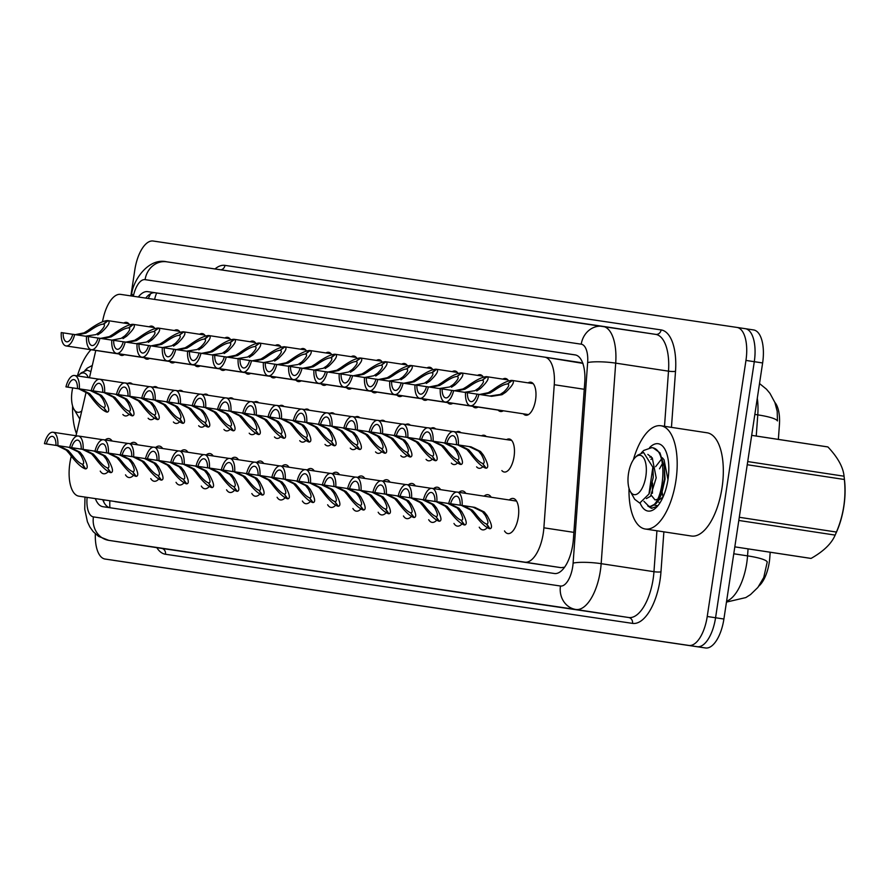 <?xml version="1.0" encoding="UTF-8"?>
<svg xmlns="http://www.w3.org/2000/svg" width="889" height="889" viewBox="0 0 889 889"><rect width="100%" height="100%" fill="white"/><g stroke="black" fill="none" stroke-linecap="round" stroke-linejoin="round"><path stroke-width="1.33" d="M528.077 382.87A16.713 7.379 98.6 0 1 530.789 382.203A16.713 7.379 98.6 0 1 535.578 399.806A16.713 7.379 98.6 0 1 525.766 415.241A16.713 7.379 98.6 0 1 523.388 413.829M502.807 379.125A16.713 7.379 98.6 0 1 505.519 378.47A16.713 7.379 98.6 0 1 508.652 380.925M477.537 375.391A16.713 7.379 98.6 0 1 480.249 374.725A16.713 7.379 98.6 0 1 483.383 377.18M452.268 371.646A16.713 7.379 98.6 0 1 454.99 370.991A16.713 7.379 98.6 0 1 458.113 373.447M427.009 367.913A16.713 7.379 98.6 0 1 429.72 367.246A16.713 7.379 98.6 0 1 432.854 369.713M401.739 364.168A16.713 7.379 98.6 0 1 404.451 363.512A16.713 7.379 98.6 0 1 407.584 365.968M376.469 360.434A16.713 7.379 98.6 0 1 379.181 359.767A16.713 7.379 98.6 0 1 382.314 362.234M351.199 356.689A16.713 7.379 98.6 0 1 353.911 356.033A16.713 7.379 98.6 0 1 357.045 358.489M325.941 352.955A16.713 7.379 98.6 0 1 328.652 352.3A16.713 7.379 98.6 0 1 331.786 354.755M300.671 349.21A16.713 7.379 98.6 0 1 303.382 348.555A16.713 7.379 98.6 0 1 306.516 351.011M275.401 345.477A16.713 7.379 98.6 0 1 278.113 344.821A16.713 7.379 98.6 0 1 281.246 347.277M250.131 341.732A16.713 7.379 98.6 0 1 252.843 341.076A16.713 7.379 98.6 0 1 255.976 343.532M224.873 337.998A16.713 7.379 98.6 0 1 227.584 337.342A16.713 7.379 98.6 0 1 230.707 339.798M199.603 334.253A16.713 7.379 98.6 0 1 202.314 333.597A16.713 7.379 98.6 0 1 205.448 336.053M174.333 330.519A16.713 7.379 98.6 0 1 177.044 329.863A16.713 7.379 98.6 0 1 180.178 332.319M149.063 326.774A16.713 7.379 98.6 0 1 151.775 326.119A16.713 7.379 98.6 0 1 154.908 328.574M123.793 323.04A16.713 7.379 98.6 0 1 126.516 322.385A16.713 7.379 98.6 0 1 129.638 324.841M506.586 439.633A16.713 7.379 98.6 0 1 509.286 438.988A16.713 7.379 98.6 0 1 514.064 456.579A16.713 7.379 98.6 0 1 504.263 472.026A16.713 7.379 98.6 0 1 501.863 470.592M481.46 435.81A16.713 7.379 98.6 0 1 484.016 435.243A16.713 7.379 98.6 0 1 486.294 436.543M456.335 431.987A16.713 7.379 98.6 0 1 458.746 431.509A16.713 7.379 98.6 0 1 460.913 432.687M431.065 428.254A16.713 7.379 98.6 0 1 433.476 427.765A16.713 7.379 98.6 0 1 435.643 428.943M405.806 424.509A16.713 7.379 98.6 0 1 408.218 424.031A16.713 7.379 98.6 0 1 410.374 425.209M380.536 420.775A16.713 7.379 98.6 0 1 382.948 420.286A16.713 7.379 98.6 0 1 385.104 421.475M355.267 417.041A16.713 7.379 98.6 0 1 357.678 416.552A16.713 7.379 98.6 0 1 359.845 417.73M329.997 413.296A16.713 7.379 98.6 0 1 332.408 412.807A16.713 7.379 98.6 0 1 334.575 413.996M304.738 409.562A16.713 7.379 98.6 0 1 307.149 409.073A16.713 7.379 98.6 0 1 309.305 410.251M279.468 405.817A16.713 7.379 98.6 0 1 281.88 405.328A16.713 7.379 98.6 0 1 284.036 406.517M254.198 402.084A16.713 7.379 98.6 0 1 256.61 401.595A16.713 7.379 98.6 0 1 258.777 402.773M228.929 398.339A16.713 7.379 98.6 0 1 231.34 397.85A16.713 7.379 98.6 0 1 233.507 399.039M203.659 394.605A16.713 7.379 98.6 0 1 206.081 394.116A16.713 7.379 98.6 0 1 208.237 395.294M178.4 390.86A16.713 7.379 98.6 0 1 180.811 390.382A16.713 7.379 98.6 0 1 182.967 391.56M153.13 387.126A16.713 7.379 98.6 0 1 155.542 386.637A16.713 7.379 98.6 0 1 157.697 387.815M127.86 383.381A16.713 7.379 98.6 0 1 130.272 382.903A16.713 7.379 98.6 0 1 132.439 384.081M509.219 499.974A17.769 7.845 98.6 0 1 513.209 498.451A17.769 7.845 98.6 0 1 518.298 517.165A17.769 7.845 98.6 0 1 507.863 533.589A17.769 7.845 98.6 0 1 504.508 530.933M484.061 496.151A17.769 7.845 98.6 0 1 487.939 494.706A17.769 7.845 98.6 0 1 491.217 497.24M458.891 492.328A17.769 7.845 98.6 0 1 462.669 490.972A17.769 7.845 98.6 0 1 465.88 493.384M433.621 488.583A17.769 7.845 98.6 0 1 437.41 487.228A17.769 7.845 98.6 0 1 440.622 489.65M408.351 484.849A17.769 7.845 98.6 0 1 412.14 483.494A17.769 7.845 98.6 0 1 415.352 485.905M383.092 481.105A17.769 7.845 98.6 0 1 386.871 479.749A17.769 7.845 98.6 0 1 390.082 482.171M357.823 477.371A17.769 7.845 98.6 0 1 361.601 476.015A17.769 7.845 98.6 0 1 364.812 478.426M332.553 473.626A17.769 7.845 98.6 0 1 336.342 472.27A17.769 7.845 98.6 0 1 339.542 474.693M307.283 469.892A17.769 7.845 98.6 0 1 311.072 468.536A17.769 7.845 98.6 0 1 314.284 470.959M282.024 466.147A17.769 7.845 98.6 0 1 285.802 464.791A17.769 7.845 98.6 0 1 289.014 467.214M256.754 462.413A17.769 7.845 98.6 0 1 260.533 461.058A17.769 7.845 98.6 0 1 263.744 463.48M231.484 458.668A17.769 7.845 98.6 0 1 235.274 457.313A17.769 7.845 98.6 0 1 238.474 459.735M206.215 454.935A17.769 7.845 98.6 0 1 210.004 453.579A17.769 7.845 98.6 0 1 213.216 456.001M180.945 451.19A17.769 7.845 98.6 0 1 184.734 449.845A17.769 7.845 98.6 0 1 187.946 452.257M155.686 447.456A17.769 7.845 98.6 0 1 159.464 446.1A17.769 7.845 98.6 0 1 162.676 448.523M130.416 443.722A17.769 7.845 98.6 0 1 134.195 442.366A17.769 7.845 98.6 0 1 137.406 444.778M105.146 439.977A17.769 7.845 98.6 0 1 108.936 438.621A17.769 7.845 98.6 0 1 112.147 441.044M71.264 456.201L70.887 457.813A31.326 13.835 -81.4 0 0 69.875 463.158A31.326 13.835 -81.4 0 0 78.843 496.162A31.326 13.835 -81.4 0 0 78.865 496.162L524.91 562.17A31.326 13.835 -81.4 0 0 543.879 527.81L554.258 384.715A31.326 13.835 -81.4 0 0 544.679 357.134A31.326 13.835 -81.4 0 0 544.646 357.134L120.648 294.381A31.326 13.835 -81.4 0 0 103.302 317.984L102.413 321.807M778.364 439.399L779.42 424.809A28.192 12.446 -81.4 0 0 774.864 402.417M758.984 585.984A28.192 12.446 -81.4 0 0 769.807 557.447L770.185 552.225M583.006 363.39L544.701 357.134L580.861 362.634M115.059 501.663L561.092 567.671L564.571 567.204M95.779 350.455L89.456 377.747M86.155 391.96L76.01 435.754M149.585 358.434A16.713 7.379 98.6 0 1 146.752 359.156A16.713 7.379 98.6 0 1 144.374 357.745M174.844 362.167A16.713 7.379 98.6 0 1 172.022 362.901A16.713 7.379 98.6 0 1 169.643 361.479M200.114 365.912A16.713 7.379 98.6 0 1 197.291 366.635A16.713 7.379 98.6 0 1 194.913 365.212M225.384 369.646A16.713 7.379 98.6 0 1 222.561 370.38A16.713 7.379 98.6 0 1 220.172 368.957M250.654 373.38A16.713 7.379 98.6 0 1 247.82 374.113A16.713 7.379 98.6 0 1 245.442 372.691M275.923 377.125A16.713 7.379 98.6 0 1 273.09 377.858A16.713 7.379 98.6 0 1 270.712 376.436M301.182 380.859A16.713 7.379 98.6 0 1 298.36 381.592A16.713 7.379 98.6 0 1 295.981 380.17M326.452 384.604A16.713 7.379 98.6 0 1 323.629 385.326A16.713 7.379 98.6 0 1 321.24 383.915M351.722 388.337A16.713 7.379 98.6 0 1 348.899 389.071A16.713 7.379 98.6 0 1 346.51 387.648M376.992 392.082A16.713 7.379 98.6 0 1 374.158 392.805A16.713 7.379 98.6 0 1 371.78 391.393M402.25 395.816A16.713 7.379 98.6 0 1 399.428 396.55A16.713 7.379 98.6 0 1 397.05 395.127M427.52 399.561A16.713 7.379 98.6 0 1 424.698 400.283A16.713 7.379 98.6 0 1 422.319 398.872M452.79 403.295A16.713 7.379 98.6 0 1 449.967 404.028A16.713 7.379 98.6 0 1 447.578 402.606M478.06 407.04A16.713 7.379 98.6 0 1 475.226 407.762A16.713 7.379 98.6 0 1 472.848 406.351M503.318 410.774A16.713 7.379 98.6 0 1 500.496 411.507A16.713 7.379 98.6 0 1 498.118 410.085M124.316 354.689A16.713 7.379 98.6 0 1 121.493 355.422A16.713 7.379 98.6 0 1 119.104 354M154.375 418.141A16.713 7.379 98.6 0 1 150.519 419.675A16.713 7.379 98.6 0 1 148.13 418.241M179.645 421.875A16.713 7.379 98.6 0 1 175.789 423.408A16.713 7.379 98.6 0 1 173.388 421.975M204.903 425.62A16.713 7.379 98.6 0 1 201.058 427.153A16.713 7.379 98.6 0 1 198.658 425.72M230.173 429.354A16.713 7.379 98.6 0 1 226.317 430.887A16.713 7.379 98.6 0 1 223.928 429.454M255.443 433.099A16.713 7.379 98.6 0 1 251.587 434.632A16.713 7.379 98.6 0 1 249.198 433.199M280.713 436.832A16.713 7.379 98.6 0 1 276.857 438.366A16.713 7.379 98.6 0 1 274.457 436.932M305.972 440.577A16.713 7.379 98.6 0 1 302.127 442.111A16.713 7.379 98.6 0 1 299.726 440.677M331.241 444.311A16.713 7.379 98.6 0 1 327.385 445.845A16.713 7.379 98.6 0 1 324.996 444.411M356.511 448.056A16.713 7.379 98.6 0 1 352.655 449.59A16.713 7.379 98.6 0 1 350.266 448.156M381.781 451.79A16.713 7.379 98.6 0 1 377.925 453.323A16.713 7.379 98.6 0 1 375.525 451.89M407.04 455.535A16.713 7.379 98.6 0 1 403.195 457.068A16.713 7.379 98.6 0 1 400.795 455.635M432.31 459.269A16.713 7.379 98.6 0 1 428.465 460.802A16.713 7.379 98.6 0 1 426.064 459.369M457.579 463.002A16.713 7.379 98.6 0 1 453.723 464.547A16.713 7.379 98.6 0 1 451.334 463.113M482.849 466.747A16.713 7.379 98.6 0 1 478.993 468.281A16.713 7.379 98.6 0 1 476.604 466.847M129.105 414.396A16.713 7.379 98.6 0 1 125.249 415.941A16.713 7.379 98.6 0 1 122.86 414.496M133.506 475.326A17.769 7.845 98.6 0 1 128.861 477.504A17.769 7.845 98.6 0 1 125.493 474.848M158.775 479.06A17.769 7.845 98.6 0 1 154.119 481.249A17.769 7.845 98.6 0 1 150.763 478.582M184.034 482.805A17.769 7.845 98.6 0 1 179.389 484.983A17.769 7.845 98.6 0 1 176.033 482.327M209.304 486.539A17.769 7.845 98.6 0 1 204.659 488.728A17.769 7.845 98.6 0 1 201.303 486.061M234.574 490.284A17.769 7.845 98.6 0 1 229.929 492.462A17.769 7.845 98.6 0 1 226.562 489.806M259.844 494.017A17.769 7.845 98.6 0 1 255.187 496.206A17.769 7.845 98.6 0 1 251.831 493.539M285.102 497.762A17.769 7.845 98.6 0 1 280.457 499.94A17.769 7.845 98.6 0 1 277.101 497.284M310.372 501.496A17.769 7.845 98.6 0 1 305.727 503.685A17.769 7.845 98.6 0 1 302.371 501.018M335.642 505.241A17.769 7.845 98.6 0 1 330.997 507.419A17.769 7.845 98.6 0 1 327.641 504.763M360.912 508.975A17.769 7.845 98.6 0 1 356.267 511.153A17.769 7.845 98.6 0 1 352.9 508.497M386.17 512.72A17.769 7.845 98.6 0 1 381.525 514.898A17.769 7.845 98.6 0 1 378.169 512.242M411.44 516.453A17.769 7.845 98.6 0 1 406.795 518.631A17.769 7.845 98.6 0 1 403.439 515.976M436.71 520.198A17.769 7.845 98.6 0 1 432.065 522.376A17.769 7.845 98.6 0 1 428.709 519.721M461.98 523.932A17.769 7.845 98.6 0 1 457.335 526.11A17.769 7.845 98.6 0 1 453.968 523.454M487.25 527.666A17.769 7.845 98.6 0 1 482.594 529.855A17.769 7.845 98.6 0 1 479.238 527.199M108.236 471.581A17.769 7.845 98.6 0 1 103.591 473.77A17.769 7.845 98.6 0 1 100.235 471.103M726.469 602.086L745.815 597.575L750.527 594.574L757.884 587.429L763.751 577.494L767.24 561.959A36.549 5.756 -175.9 0 0 747.549 555.869L748.06 548.869M130.883 295.904L134.806 269.978A31.326 13.835 98.6 0 1 153.175 241.03L736.959 327.419A31.326 13.835 98.6 0 1 736.981 327.419L745.293 328.686A31.326 13.835 98.6 0 1 745.326 328.686A31.326 13.835 98.6 0 1 745.326 328.686A31.326 13.835 98.6 0 1 754.294 361.69L715.567 617.755A31.326 13.835 98.6 0 1 697.198 646.703L113.414 560.314A31.326 13.835 98.6 0 1 113.392 560.314A31.326 13.835 98.6 0 1 113.392 560.314A31.326 13.835 98.6 0 1 113.359 560.303M756.239 436.032L757.772 414.874A36.549 5.756 -175.9 0 1 777.453 420.942L777.197 411.318L774.886 402.473L769.952 393.349L766.44 389.171L759.517 383.537M745.349 328.697L753.639 329.952A31.326 13.835 98.6 0 1 753.661 329.952A31.326 13.835 98.6 0 1 762.629 362.956L723.902 619.022A31.326 13.835 98.6 0 1 705.544 647.97L121.749 561.581A31.326 13.835 98.6 0 1 121.726 561.581A31.326 13.835 98.6 0 1 121.704 561.57M95.39 498.673A31.326 13.835 -81.4 0 0 102.88 506.686A31.326 13.835 -81.4 0 0 102.902 506.697L554.425 573.505A31.326 13.835 -81.4 0 0 573.394 539.145L584.751 382.481A31.326 13.835 -81.4 0 0 575.172 354.9A31.326 13.835 -81.4 0 0 575.15 354.889L147.752 291.648A31.326 13.835 -81.4 0 0 138.317 297.004M109.725 507.697A31.326 13.835 98.6 0 1 102.802 499.796M753.661 329.952L736.981 327.419A31.326 13.835 98.6 0 1 745.96 360.423L707.233 616.488A31.326 13.835 98.6 0 1 688.864 645.436L105.08 559.048A31.326 13.835 98.6 0 1 105.046 559.048A31.326 13.835 98.6 0 1 95.345 533.845M745.326 328.686A31.326 13.835 98.6 0 1 754.294 361.69L715.567 617.755A31.326 13.835 98.6 0 1 697.198 646.703L113.392 560.314M145.752 298.093A31.326 13.835 98.6 0 1 155.164 292.77L575.739 355.011M53.04 432.254A15.669 6.912 -81.4 0 1 57.852 445.622L70.564 447.556L80.01 452.179L82.755 455.601C87.466 463.98 88.444 468.403 85.688 468.892L85.1 468.803C81.043 467.314 75.787 462.247 69.331 453.612L66.331 450.156L57.152 445.578L44.45 443.644A15.669 6.912 -81.4 0 1 53.04 432.254L77.51 435.977M85.688 468.892L82.533 464.191C84.466 463.914 83.922 460.958 80.888 455.324L78.188 451.901L68.686 447.278L55.974 445.345A11.49 5.067 98.6 0 0 52.407 436.388A11.49 5.067 98.6 0 0 46.328 443.922L59.03 445.856L68.153 450.423L71.198 453.89C75.709 459.746 79.343 463.158 82.099 464.125L82.533 464.202M85.1 468.803L82.099 464.125M57.852 445.622L55.974 445.345M46.328 443.922L44.45 443.644M74.543 375.48A15.669 6.912 -81.4 0 1 79.354 388.849L92.067 390.782L101.513 395.394L104.269 398.817C108.969 407.195 109.947 411.629 107.191 412.118L106.602 412.029C102.546 410.54 97.29 405.473 90.834 396.827L87.833 393.371L78.654 388.793L65.953 386.859A15.669 6.912 -81.4 0 1 74.543 375.48L99.012 379.203M104.035 407.418C105.969 407.14 105.424 404.184 102.391 398.539L99.69 395.127L90.189 390.504L77.476 388.571A11.49 5.067 98.6 0 0 73.909 379.614A11.49 5.067 98.6 0 0 67.831 387.137L80.532 389.071L89.656 393.638L92.7 397.105C97.212 402.961 100.846 406.384 103.602 407.351L107.191 412.118M106.602 412.029L103.602 407.351M79.354 388.849L77.476 388.571M67.831 387.137L65.953 386.859M75.287 334.653L84.066 332.853L87.955 330.441C96.679 324.107 103.202 320.818 107.513 320.562L128.905 323.818M86.511 336.353L74.654 334.553A15.669 6.912 -81.4 0 1 66.064 345.932L124.182 354.767M74.654 334.553L72.776 334.275A11.49 5.067 98.6 0 1 66.697 341.809A11.49 5.067 98.6 0 1 63.13 332.853L61.252 332.575A15.669 6.912 -81.4 0 0 66.064 345.932M85.477 336.209L95.923 334.608L99.512 332.153C104.069 327.674 105.469 325.03 103.702 324.207L108.114 320.651C110.603 321.907 108.358 325.841 101.39 332.43L97.746 334.886M103.724 324.207L103.268 324.141C100.346 324.274 95.868 326.463 89.822 330.719L85.889 333.131L77.187 334.931M72.765 334.32L63.13 332.853M103.268 324.141L107.513 320.562M78.299 435.999A15.669 6.912 -81.4 0 1 83.121 449.367L95.823 451.301L105.28 455.913L108.025 459.335C112.736 467.714 113.714 472.148 110.958 472.637L110.358 472.548C106.313 471.048 101.057 465.992 94.59 457.346L91.589 453.89L82.421 449.312L69.72 447.378A15.669 6.912 -81.4 0 1 78.299 435.999L102.78 439.722M107.802 467.936C109.736 467.658 109.18 464.703 106.158 459.057L103.446 455.646L93.945 451.023L81.243 449.089A11.49 5.067 98.6 0 0 77.676 440.133A11.49 5.067 98.6 0 0 71.598 447.656L84.299 449.59L93.423 454.157L96.468 457.624C100.979 463.48 104.613 466.892 107.369 467.87L110.958 472.637M110.358 472.548L107.369 467.87M83.121 449.367L81.243 449.089M71.598 447.656L69.72 447.378M103.569 439.733A15.669 6.912 -81.4 0 1 108.391 453.101L121.093 455.035L130.539 459.657L133.294 463.08C137.995 471.459 138.973 475.882 136.228 476.371L135.628 476.282C131.583 474.793 126.327 469.725 119.859 461.091L116.859 457.635L107.691 453.046L94.99 451.123A15.669 6.912 -81.4 0 1 103.569 439.733L128.049 443.455M133.072 471.67C135.006 471.392 134.45 468.436 131.428 462.802L128.716 459.38L119.215 454.757L106.513 452.823A11.49 5.067 98.6 0 0 102.946 443.867A11.49 5.067 98.6 0 0 96.857 451.401L109.569 453.323L118.681 457.902L121.726 461.369C126.249 467.225 129.883 470.637 132.628 471.603L136.228 476.371M135.628 476.282L132.628 471.603M108.391 453.101L106.513 452.823M96.857 451.401L94.99 451.123M128.838 443.478A15.669 6.912 -81.4 0 1 133.65 456.846L146.363 458.768L155.808 463.391L158.564 466.814C163.265 475.193 164.243 479.627 161.498 480.116L160.898 480.027C156.842 478.526 151.586 473.47 145.129 464.825L142.129 461.369L132.961 456.79L120.248 454.857A15.669 6.912 -81.4 0 1 128.838 443.478L153.319 447.2M158.342 475.415C160.264 475.137 159.72 472.17 156.686 466.536L153.986 463.125L144.485 458.491L131.783 456.568A11.49 5.067 98.6 0 0 128.205 447.612A11.49 5.067 98.6 0 0 122.126 455.135L134.839 457.068L143.951 461.635L146.996 465.103C151.508 470.959 155.142 474.37 157.898 475.348L161.498 480.116M160.898 480.027L157.898 475.348M133.65 456.846L131.783 456.568M122.126 455.135L120.248 454.857M154.108 447.211A15.669 6.912 -81.4 0 1 158.92 460.58L171.633 462.513L181.078 467.136L183.834 470.559C188.535 478.927 189.513 483.36 186.757 483.849L186.168 483.76C182.112 482.271 176.855 477.204 170.399 468.57L167.399 465.103L158.22 460.524L145.518 458.602A15.669 6.912 -81.4 0 1 154.108 447.211L178.578 450.934M183.601 479.149C185.534 478.871 184.99 475.915 181.956 470.281L179.256 466.858L169.755 462.236L157.042 460.302A11.49 5.067 98.6 0 0 153.475 451.345A11.49 5.067 98.6 0 0 147.396 458.88L160.098 460.802L169.221 465.38L172.266 468.847C176.778 474.704 180.411 478.115 183.167 479.082L186.757 483.849M186.168 483.76L183.167 479.082M158.92 460.58L157.042 460.302M147.396 458.88L145.518 458.602M99.801 379.225A15.669 6.912 -81.4 0 1 104.624 392.582L117.326 394.516L126.783 399.139L129.527 402.561C134.239 410.94 135.217 415.374 132.461 415.852L131.861 415.763C127.816 414.274 122.56 409.207 116.092 400.572L113.092 397.116L103.924 392.538L91.223 390.604A15.669 6.912 -81.4 0 1 99.801 379.225L124.282 382.937M129.305 411.151C131.239 410.874 130.683 407.918 127.66 402.284L124.96 398.872L115.448 394.238L102.746 392.305A11.49 5.067 98.6 0 0 99.179 383.348A11.49 5.067 98.6 0 0 93.101 390.882L105.802 392.816L114.925 397.383L117.97 400.85C122.482 406.706 126.116 410.118 128.872 411.096L132.461 415.852M131.861 415.763L128.872 411.096M104.624 392.582L102.746 392.305M93.101 390.882L91.223 390.604M125.071 382.959A15.669 6.912 -81.4 0 1 129.894 396.327L142.596 398.261L152.041 402.873L154.797 406.295C159.498 414.674 160.476 419.108 157.731 419.597L157.131 419.508C153.086 418.019 147.83 412.952 141.362 404.306L138.362 400.85L129.194 396.272L116.492 394.338A15.669 6.912 -81.4 0 1 125.071 382.959L149.552 386.682M154.575 414.896C156.508 414.618 155.953 411.663 152.93 406.017L150.219 402.606L140.718 397.983L128.016 396.05A11.49 5.067 98.6 0 0 124.449 387.093A11.49 5.067 98.6 0 0 118.359 394.616L131.072 396.55L140.184 401.117L143.229 404.584C147.752 410.44 151.386 413.863 154.13 414.83L157.731 419.597M157.131 419.508L154.13 414.83M129.894 396.327L128.016 396.05M118.359 394.616L116.492 394.338M150.341 386.704A15.669 6.912 -81.4 0 1 155.153 400.061L167.865 401.995L177.311 406.617L180.067 410.04C184.768 418.419 185.745 422.853 183.001 423.331L182.401 423.242C178.356 421.753 173.088 416.685 166.632 408.051L163.632 404.595L154.464 400.017L141.751 398.083A15.669 6.912 -81.4 0 1 150.341 386.704L174.822 390.415M183.001 423.331L179.845 418.63C181.767 418.352 181.223 415.396 178.189 409.762L175.489 406.351L165.987 401.717L153.286 399.783A11.49 5.067 98.6 0 0 149.708 390.827A11.49 5.067 98.6 0 0 143.629 398.361L156.342 400.294L165.454 404.862L168.499 408.329C173.022 414.185 176.655 417.597 179.4 418.575L179.845 418.641M182.401 423.242L179.4 418.575M155.153 400.061L153.286 399.783M143.629 398.361L141.751 398.083M76.487 433.665A52.218 23.047 98.6 0 1 72.598 406.006M77.387 375.914A52.218 23.047 98.6 0 1 90.978 349.721M633.368 459.769A52.218 23.047 98.6 0 1 660.949 425.764A52.218 23.047 98.6 0 1 675.907 480.76A52.218 23.047 98.6 0 1 645.247 529.011A52.218 23.047 98.6 0 1 629.023 488.35M660.949 425.764L707.077 432.787A52.218 23.047 98.6 0 1 722.035 487.783A52.218 23.047 98.6 0 1 691.386 536.023L645.247 529.011M662.427 463.569L659.516 468.825M649.559 447.645A34.049 15.035 98.6 0 1 664.872 449.201A34.049 15.035 98.6 0 1 667.972 479.593A34.049 15.035 98.6 0 1 655.96 507.808A34.049 15.035 98.6 0 1 640.124 503.063M647.748 505.93L651.37 508.264L657.293 506.419M657.86 505.752L654.482 505.13M658.816 502.141A23.603 10.424 98.6 0 1 657.571 501.763M652.559 483.027L652.426 493.262M649.181 506.308L652.037 508.33M92.3 365.457L87.333 368.102L84.922 370.491M77.999 376.003A19.891 8.779 98.6 0 1 79.065 374.858A19.891 8.779 98.6 0 1 83.71 372.958A19.891 8.779 98.6 0 1 88.3 377.569M81.755 410.974A19.891 8.779 98.6 0 1 77.765 412.296A19.891 8.779 98.6 0 1 73.865 409.096A19.891 8.779 98.6 0 1 72.709 387.893M79.065 374.858L81.177 372.869L87.144 370.135L90.878 371.591M79.866 419.119L73.865 409.096M747.716 461.569L844.061 476.215A56.396 24.892 98.6 0 1 844.106 476.593L844.55 480.527A49.084 21.669 98.6 0 1 836.838 531.289L835.238 534.911A56.396 24.892 98.6 0 1 835.149 535.1L738.815 520.454M827.126 446.811A56.396 24.892 98.6 0 1 827.159 446.811A56.396 24.892 98.6 0 1 827.926 446.956L751.683 435.366M844.061 476.215C843.183 467.181 837.805 457.435 827.926 446.956M844.106 476.593A56.396 24.892 98.6 0 1 844.383 479.493L747.238 464.725M739.292 517.287L836.438 532.055C843.583 515.176 846.228 497.651 844.383 479.493M836.438 532.055A56.396 24.892 98.6 0 1 835.238 534.911M811.068 558.414A56.396 24.892 98.6 0 1 810.257 558.325A56.396 24.892 98.6 0 1 810.212 558.314L734.825 546.857L811.068 558.414C823.547 551.358 831.571 543.59 835.149 535.1M643.914 501.307L648.837 506.252C663.05 510.197 670.373 448.589 651.693 447.667L643.758 450.434L641.347 452.834M648.837 506.252L650.326 506.474L656.293 503.407L660.06 497.284L664.483 479.071L664.339 466.681L659.938 452.845L653.193 447.889L651.693 447.667M640.136 455.301A19.891 8.779 98.6 0 1 645.859 476.248A19.891 8.779 98.6 0 1 634.19 494.64A19.891 8.779 98.6 0 1 630.29 491.439A19.891 8.779 98.6 0 1 628.479 473.648A19.891 8.779 98.6 0 1 635.502 457.202A19.891 8.779 98.6 0 1 640.136 455.301M635.502 457.202L637.602 455.212L643.569 452.479L652.859 467.225L648.948 494.051L639.736 503.074L634.735 499.34L630.29 491.439M662.216 492.462L663.016 497.051M661.216 459.469L655.604 466.692M651.259 495.262L655.06 499.94L657.482 499.296M660.06 497.284L661.683 493.717L665.028 479.16L664.339 466.681M651.126 456.524L649.959 457.279M649.459 492.873L653.259 477.371L652.948 467.947M658.449 500.418L663.061 496.995M667.972 479.582L664.05 459.769L662.294 457.735M652.393 458.124L650.959 459.446M646.359 498.618L650.515 496.251L656.204 477.826L652.293 457.979L647.837 454.401M179.367 450.956A15.669 6.912 -81.4 0 1 184.19 464.325L196.891 466.247L206.348 470.87L209.093 474.293C213.805 482.671 214.782 487.105 212.027 487.594L211.426 487.505C207.381 486.005 202.125 480.938 195.658 472.303L192.657 468.847L183.49 464.269L170.788 462.336A15.669 6.912 -81.4 0 1 179.367 450.956L203.848 454.679M208.871 482.894C210.804 482.616 210.249 479.649 207.226 474.015L204.526 470.603L195.013 465.969L182.312 464.047A11.49 5.067 98.6 0 0 178.745 455.079A11.49 5.067 98.6 0 0 172.666 462.613L185.368 464.547L194.491 469.114L197.536 472.581C202.047 478.438 205.681 481.849 208.437 482.827L212.027 487.594M211.426 487.505L208.437 482.827M184.19 464.325L182.312 464.047M172.666 462.613L170.788 462.336M204.637 454.69A15.669 6.912 -81.4 0 1 209.46 468.059L222.161 469.992L231.607 474.615L234.363 478.038C239.063 486.405 240.041 490.839 237.296 491.328L236.696 491.239C232.651 489.75 227.395 484.683 220.928 476.048L217.927 472.581L208.759 468.003L196.058 466.08A15.669 6.912 -81.4 0 1 204.637 454.69L229.118 458.413M234.14 486.627C236.074 486.35 235.518 483.394 232.496 477.76L229.784 474.337L220.283 469.714L207.582 467.781A11.49 5.067 98.6 0 0 204.014 458.824A11.49 5.067 98.6 0 0 197.925 466.358L210.637 468.281L219.75 472.859L222.795 476.326C227.317 482.182 230.951 485.594 233.696 486.561L237.296 491.328M236.696 491.239L233.696 486.561M209.46 468.059L207.582 467.781M197.925 466.358L196.058 466.08M229.907 458.435A15.669 6.912 -81.4 0 1 234.718 471.803L247.431 473.726L256.877 478.349L259.632 481.771C264.333 490.15 265.311 494.584 262.566 495.073L261.966 494.984C257.921 493.484 252.654 488.417 246.197 479.782L243.197 476.326L234.029 471.748L221.317 469.814A15.669 6.912 -81.4 0 1 229.907 458.435L254.387 462.158M259.41 490.372C261.333 490.095 260.788 487.128 257.754 481.494L255.054 478.082L245.553 473.448L232.851 471.526A11.49 5.067 98.6 0 0 229.273 462.558A11.49 5.067 98.6 0 0 223.195 470.092L235.907 472.026L245.02 476.593L248.064 480.06C252.587 485.916 256.221 489.328 258.966 490.306L262.566 495.073M261.966 494.984L258.966 490.306M234.718 471.803L232.851 471.526M223.195 470.092L221.317 469.814M175.611 390.438A15.669 6.912 -81.4 0 1 180.423 403.806L193.135 405.74L202.581 410.351L205.337 413.774C210.037 422.153 211.015 426.587 208.259 427.076L207.67 426.987C203.614 425.487 198.358 420.43 191.902 411.785L188.901 408.329L179.722 403.75L167.021 401.817A15.669 6.912 -81.4 0 1 175.611 390.438L200.081 394.16M205.103 422.375C207.037 422.097 206.492 419.141 203.459 413.496L200.758 410.085L191.257 405.462L178.545 403.528A11.49 5.067 98.6 0 0 174.977 394.572A11.49 5.067 98.6 0 0 168.899 402.095L181.6 404.028L190.724 408.596L193.769 412.063C198.28 417.919 201.914 421.342 204.67 422.308L208.259 427.076M207.67 426.987L204.67 422.308M180.423 403.806L178.545 403.528M168.899 402.095L167.021 401.817M200.87 394.171A15.669 6.912 -81.4 0 1 205.692 407.54L218.394 409.473L227.851 414.096L230.595 417.519C235.307 425.898 236.285 430.32 233.529 430.809L232.94 430.721C228.884 429.231 223.628 424.164 217.16 415.53L214.16 412.074L204.992 407.495L192.291 405.562A15.669 6.912 -81.4 0 1 200.87 394.171L225.35 397.894M230.373 426.109C232.307 425.831 231.751 422.875 228.729 417.241L226.028 413.818L216.516 409.196L203.814 407.262A11.49 5.067 98.6 0 0 200.247 398.305A11.49 5.067 98.6 0 0 194.169 405.84L206.87 407.773L215.994 412.34L219.038 415.808C223.55 421.664 227.184 425.075 229.94 426.053L233.529 430.809M232.94 430.721L229.94 426.053M205.692 407.54L203.814 407.262M194.169 405.84L192.291 405.562M226.139 397.916A15.669 6.912 -81.4 0 1 230.962 411.285L243.664 413.218L253.109 417.83L255.865 421.253C260.566 429.631 261.544 434.065 258.799 434.554L258.199 434.465C254.154 432.965 248.898 427.909 242.43 419.264L239.43 415.808L230.262 411.229L217.561 409.296A15.669 6.912 -81.4 0 1 226.139 397.916L250.62 401.639M255.643 429.854C257.577 429.576 257.021 426.62 253.998 420.975L251.287 417.563L241.786 412.941L229.084 411.007A11.49 5.067 98.6 0 0 225.517 402.05A11.49 5.067 98.6 0 0 219.439 409.573L232.14 411.507L241.252 416.074L244.297 419.541C248.82 425.398 252.454 428.809 255.199 429.787L258.799 434.554M258.199 434.465L255.199 429.787M230.962 411.285L229.084 411.007M219.439 409.573L217.561 409.296M255.176 462.169A15.669 6.912 -81.4 0 1 259.988 475.537L272.701 477.471L282.146 482.094L284.902 485.516C289.603 493.884 290.581 498.318 287.825 498.807L287.236 498.718C283.18 497.229 277.924 492.162 271.467 483.527L268.467 480.06L259.288 475.482L246.586 473.559A15.669 6.912 -81.4 0 1 255.176 462.169L279.646 465.892M284.669 494.106C286.602 493.828 286.058 490.872 283.024 485.238L280.324 481.816L270.823 477.193L258.11 475.259A11.49 5.067 98.6 0 0 254.543 466.303A11.49 5.067 98.6 0 0 248.464 473.837L261.166 475.759L270.289 480.338L273.334 483.805C277.846 489.661 281.48 493.073 284.236 494.04L287.825 498.807M287.236 498.718L284.236 494.04M259.988 475.537L258.11 475.259M248.464 473.837L246.586 473.559M280.435 465.914A15.669 6.912 -81.4 0 1 285.258 479.282L297.959 481.205L307.416 485.827L310.161 489.25C314.873 497.629 315.851 502.063 313.095 502.552L312.506 502.463C308.45 500.963 303.193 495.895 296.726 487.261L293.726 483.805L284.558 479.227L271.856 477.293A15.669 6.912 -81.4 0 1 280.435 465.914L304.916 469.636M309.939 497.851C311.872 497.562 311.317 494.606 308.294 488.972L305.594 485.561L296.081 480.927L283.38 479.004A11.49 5.067 98.6 0 0 279.813 470.037A11.49 5.067 98.6 0 0 273.734 477.571L286.436 479.504L295.559 484.072L298.604 487.539C303.116 493.395 306.749 496.807 309.505 497.784L313.095 502.552M312.506 502.463L309.505 497.784M285.258 479.282L283.38 479.004M273.734 477.571L271.856 477.293M305.705 469.648A15.669 6.912 -81.4 0 1 310.528 483.016L323.229 484.95L332.675 489.572L335.431 492.995C340.131 501.363 341.109 505.797 338.365 506.286L337.764 506.197C333.719 504.708 328.463 499.64 321.996 491.006L318.995 487.539L309.828 482.96L297.126 481.027A15.669 6.912 -81.4 0 1 305.705 469.648L330.186 473.37M335.209 501.585C337.142 501.307 336.587 498.351 333.564 492.717L330.852 489.294L321.351 484.672L308.65 482.738A11.49 5.067 98.6 0 0 305.083 473.781A11.49 5.067 98.6 0 0 299.004 481.305L311.706 483.238L320.818 487.817L323.863 491.284C328.385 497.14 332.019 500.551 334.764 501.518L338.365 506.286M337.764 506.197L334.764 501.518M310.528 483.016L308.65 482.738M299.004 481.305L297.126 481.027M330.975 473.393A15.669 6.912 -81.4 0 1 335.798 486.75L348.499 488.683L357.945 493.306L360.701 496.729C365.401 505.108 366.379 509.541 363.634 510.03L363.034 509.942C358.989 508.441 353.733 503.374 347.266 494.74L344.265 491.284L335.097 486.705L322.385 484.772A15.669 6.912 -81.4 0 1 330.975 473.393L355.456 477.115M360.478 505.33C362.401 505.041 361.856 502.085 358.823 496.451L356.122 493.039L346.621 488.405L333.92 486.472A11.49 5.067 98.6 0 0 330.341 477.515A11.49 5.067 98.6 0 0 324.263 485.05L336.975 486.983L346.088 491.55L349.133 495.017C353.655 500.874 357.289 504.285 360.034 505.263L363.634 510.03M363.034 509.942L360.034 505.263M335.798 486.75L333.92 486.472M324.263 485.05L322.385 484.772M356.245 477.126A15.669 6.912 -81.4 0 1 361.056 490.495L373.769 492.428L383.215 497.04L385.97 500.463C390.671 508.841 391.649 513.275 388.904 513.764L388.304 513.675C384.248 512.186 378.992 507.119 372.535 498.485L369.535 495.017L360.356 490.439L347.655 488.506A15.669 6.912 -81.4 0 1 356.245 477.126L380.714 480.849M388.904 513.764L385.737 509.064C387.671 508.786 387.126 505.83 384.092 500.196L381.392 496.773L371.891 492.15L359.178 490.217A11.49 5.067 98.6 0 0 355.611 481.26A11.49 5.067 98.6 0 0 349.533 488.783L362.234 490.717L371.358 495.295L374.402 498.751C378.914 504.608 382.548 508.03 385.304 508.997L385.748 509.064M388.304 513.675L385.304 508.997M361.056 490.495L359.178 490.217M349.533 488.783L347.655 488.506M251.409 401.65A15.669 6.912 -81.4 0 1 256.232 415.019L268.934 416.952L278.379 421.575L281.135 424.998C285.836 433.376 286.814 437.799 284.069 438.288L283.469 438.199C279.424 436.71 274.168 431.643 267.7 423.008L264.7 419.552L255.532 414.974L242.819 413.041A15.669 6.912 -81.4 0 1 251.409 401.65L275.89 405.373M280.913 433.588C282.835 433.31 282.291 430.354 279.257 424.72L276.557 421.297L267.056 416.674L254.354 414.741A11.49 5.067 98.6 0 0 250.776 405.784A11.49 5.067 98.6 0 0 244.697 413.318L257.41 415.241L266.522 419.819L269.567 423.286C274.09 429.143 277.724 432.554 280.468 433.521L284.069 438.288M283.469 438.199L280.468 433.521M256.232 415.019L254.354 414.741M244.697 413.318L242.819 413.041M276.679 405.395A15.669 6.912 -81.4 0 1 281.491 418.763L294.203 420.686L303.649 425.309L306.405 428.731C311.106 437.11 312.083 441.544 309.339 442.033L308.739 441.944C304.683 440.444 299.426 435.388 292.97 426.742L289.97 423.286L280.791 418.708L268.089 416.774A15.669 6.912 -81.4 0 1 276.679 405.395L301.149 409.118M309.339 442.033L306.172 437.332C308.105 437.055 307.561 434.088 304.527 428.454L301.827 425.042L292.325 420.408L279.613 418.486A11.49 5.067 98.6 0 0 276.046 409.529A11.49 5.067 98.6 0 0 269.967 417.052L282.669 418.986L291.792 423.553L294.837 427.02C299.349 432.876 302.982 436.288 305.738 437.266L306.183 437.332M308.739 441.944L305.738 437.266M281.491 418.763L279.613 418.486M269.967 417.052L268.089 416.774M301.938 409.129A15.669 6.912 -81.4 0 1 306.761 422.497L319.462 424.431L328.919 429.054L331.664 432.476C336.375 440.844 337.353 445.278 334.597 445.767L334.008 445.678C329.952 444.189 324.696 439.122 318.229 430.487L315.228 427.02L306.06 422.442L293.359 420.519A15.669 6.912 -81.4 0 1 301.938 409.129L326.419 412.852M331.441 441.066C333.375 440.788 332.83 437.833 329.797 432.198L327.096 428.776L317.595 424.153L304.883 422.219A11.49 5.067 98.6 0 0 301.315 413.263A11.49 5.067 98.6 0 0 295.237 420.797L307.938 422.719L317.062 427.298L320.107 430.765C324.618 436.621 328.252 440.033 331.008 441L334.597 445.767M334.008 445.678L331.008 441M306.761 422.497L304.883 422.219M295.237 420.797L293.359 420.519M327.208 412.874A15.669 6.912 -81.4 0 1 332.03 426.242L344.732 428.165L354.189 432.787L356.934 436.21C361.645 444.589 362.612 449.023 359.867 449.512L359.267 449.423C355.222 447.923 349.966 442.855 343.498 434.221L340.498 430.765L331.33 426.187L318.629 424.253A15.669 6.912 -81.4 0 1 327.208 412.874L351.688 416.597M356.711 444.811C358.645 444.533 358.089 441.566 355.067 435.932L352.355 432.521L342.854 427.887L330.152 425.964A11.49 5.067 98.6 0 0 326.585 416.997A11.49 5.067 98.6 0 0 320.507 424.531L333.208 426.464L342.321 431.032L345.377 434.499C349.888 440.355 353.522 443.767 356.278 444.744L359.867 449.512M359.267 449.423L356.278 444.744M332.03 426.242L330.152 425.964M320.507 424.531L318.629 424.253M352.477 416.608A15.669 6.912 -81.4 0 1 357.3 429.976L370.002 431.91L379.447 436.532L382.203 439.955C386.904 448.323 387.882 452.757 385.137 453.246L384.537 453.157C380.492 451.668 375.236 446.6 368.768 437.966L365.768 434.499L356.6 429.92L343.887 427.998A15.669 6.912 -81.4 0 1 352.477 416.608L376.958 420.33M381.981 448.545C383.904 448.267 383.359 445.311 380.336 439.677L377.625 436.255L368.124 431.632L355.422 429.698A11.49 5.067 98.6 0 0 351.855 420.741A11.49 5.067 98.6 0 0 345.765 428.276L358.478 430.198L367.59 434.777L370.635 438.244C375.158 444.1 378.792 447.511 381.537 448.478L385.137 453.246M384.537 453.157L381.537 448.478M357.3 429.976L355.422 429.698M345.765 428.276L343.887 427.998M381.503 480.871A15.669 6.912 -81.4 0 1 386.326 494.228L399.028 496.162L408.484 500.785L411.229 504.207C415.941 512.586 416.919 517.02 414.163 517.509L413.574 517.42C409.518 515.92 404.262 510.853 397.794 502.218L394.805 498.762L385.626 494.184L372.924 492.25A15.669 6.912 -81.4 0 1 381.503 480.871L405.984 484.594M411.007 512.809C412.941 512.52 412.396 509.564 409.362 503.93L406.662 500.518L397.161 495.884L384.448 493.951A11.49 5.067 98.6 0 0 380.881 484.994A11.49 5.067 98.6 0 0 374.802 492.528L387.504 494.462L396.627 499.029L399.672 502.496C404.184 508.352 407.818 511.764 410.574 512.742L414.163 517.509M413.574 517.42L410.574 512.742M386.326 494.228L384.448 493.951M374.802 492.528L372.924 492.25M406.773 484.605A15.669 6.912 -81.4 0 1 411.596 497.973L424.297 499.907L433.754 504.519L436.499 507.941C441.211 516.32 442.177 520.754 439.433 521.243L438.833 521.154C434.788 519.665 429.531 514.598 423.064 505.963L420.064 502.496L410.896 497.918L398.194 495.984A15.669 6.912 -81.4 0 1 406.773 484.605L431.254 488.328M436.277 516.542C438.21 516.265 437.655 513.309 434.632 507.663L431.921 504.252L422.419 499.629L409.718 497.696A11.49 5.067 98.6 0 0 406.151 488.739A11.49 5.067 98.6 0 0 400.072 496.262L412.774 498.196L421.886 502.774L424.942 506.23C429.454 512.086 433.087 515.509 435.843 516.476L439.433 521.243M438.833 521.154L435.843 516.476M411.596 497.973L409.718 497.696M400.072 496.262L398.194 495.984M432.043 488.35A15.669 6.912 -81.4 0 1 436.866 501.707L449.567 503.641L459.013 508.264L461.769 511.686C466.469 520.065 467.447 524.499 464.703 524.977L464.102 524.899C460.058 523.399 454.801 518.331 448.334 509.697L445.333 506.241L436.166 501.663L423.453 499.729A15.669 6.912 -81.4 0 1 432.043 488.35L456.524 492.062M461.547 520.276C463.469 519.998 462.925 517.042 459.902 511.408L457.19 507.997L447.689 503.363L434.988 501.429A11.49 5.067 98.6 0 0 431.421 492.473A11.49 5.067 98.6 0 0 425.331 500.007L438.044 501.941L447.156 506.508L450.201 509.975C454.724 515.831 458.357 519.243 461.102 520.221L464.703 524.977M464.102 524.899L461.102 520.221M436.866 501.707L434.988 501.429M425.331 500.007L423.453 499.729M457.313 492.084A15.669 6.912 -81.4 0 1 462.124 505.452L474.837 507.386L484.283 511.997L487.039 515.42C491.739 523.799 492.717 528.233 489.972 528.722L489.372 528.633C485.316 527.144 480.06 522.076 473.604 513.431L470.603 509.975L461.435 505.397L448.723 503.463A15.669 6.912 -81.4 0 1 457.313 492.084L516.553 501.096M489.972 528.722L486.805 524.021C488.739 523.743 488.194 520.787 485.161 515.142L482.46 511.731L472.959 507.108L460.246 505.174A11.49 5.067 98.6 0 0 456.679 496.218A11.49 5.067 98.6 0 0 450.601 503.741L463.302 505.674L472.426 510.242L475.471 513.709C479.982 519.565 483.616 522.988 486.372 523.954L486.816 524.021M489.372 528.633L486.372 523.954M462.124 505.452L460.246 505.174M450.601 503.741L448.723 503.463M377.747 420.353A15.669 6.912 -81.4 0 1 382.559 433.721L395.272 435.643L404.717 440.266L407.473 443.689C412.174 452.068 413.152 456.502 410.407 456.99L409.807 456.902C405.751 455.401 400.495 450.334 394.038 441.7L391.038 438.244L381.87 433.665L369.157 431.732A15.669 6.912 -81.4 0 1 377.747 420.353L402.217 424.075M410.407 456.99L407.24 452.29C409.173 452.012 408.629 449.045 405.595 443.411L402.895 439.999L393.394 435.366L380.681 433.443A11.49 5.067 98.6 0 0 377.114 424.475A11.49 5.067 98.6 0 0 371.035 432.01L383.737 433.943L392.86 438.51L395.905 441.977C400.417 447.834 404.051 451.245 406.806 452.223L407.251 452.29M409.807 456.902L406.806 452.223M382.559 433.721L380.681 433.443M371.035 432.01L369.157 431.732M403.017 424.086A15.669 6.912 -81.4 0 1 407.829 437.455L420.53 439.388L429.987 444.011L432.732 447.434C437.444 455.801 438.421 460.235 435.666 460.724L435.077 460.635C431.021 459.146 425.764 454.079 419.297 445.445L416.308 441.977L407.129 437.399L394.427 435.477A15.669 6.912 -81.4 0 1 403.017 424.086L427.487 427.809M432.51 456.024C434.443 455.746 433.899 452.79 430.865 447.156L428.165 443.733L418.663 439.11L405.951 437.177A11.49 5.067 98.6 0 0 402.384 428.22A11.49 5.067 98.6 0 0 396.305 435.754L409.007 437.677L418.13 442.255L421.175 445.722C425.687 451.579 429.32 454.99 432.076 455.957L435.666 460.724M435.077 460.635L432.076 455.957M407.829 437.455L405.951 437.177M396.305 435.754L394.427 435.477M428.276 427.831A15.669 6.912 -81.4 0 1 433.099 441.2L445.8 443.122L455.257 447.745L458.002 451.168C462.713 459.546 463.691 463.98 460.935 464.469L460.335 464.38C456.29 462.88 451.034 457.813 444.567 449.178L441.566 445.722L432.398 441.144L419.697 439.21A15.669 6.912 -81.4 0 1 428.276 427.831L452.757 431.554M457.779 459.769C459.713 459.48 459.157 456.524 456.135 450.89L453.423 447.478L443.922 442.844L431.221 440.922A11.49 5.067 98.6 0 0 427.653 431.954A11.49 5.067 98.6 0 0 421.575 439.488L434.277 441.422L443.389 445.989L446.445 449.456C450.956 455.312 454.59 458.724 457.346 459.702L460.935 464.469M460.335 464.38L457.346 459.702M433.099 441.2L431.221 440.922M421.575 439.488L419.697 439.21M453.546 431.565A15.669 6.912 -81.4 0 1 458.368 444.933L471.07 446.867L480.516 451.49L483.272 454.912C487.972 463.28 488.95 467.714 486.205 468.203L485.605 468.114C481.56 466.625 476.304 461.558 469.837 452.923L466.836 449.456L457.668 444.878L444.956 442.944A15.669 6.912 -81.4 0 1 453.546 431.565L511.664 440.399M483.049 463.502C484.972 463.225 484.427 460.269 481.405 454.635L478.693 451.212L469.192 446.589L456.49 444.656A11.49 5.067 98.6 0 0 452.923 435.699A11.49 5.067 98.6 0 0 446.834 443.222L459.546 445.156L468.659 449.734L471.703 453.201C476.226 459.057 479.86 462.469 482.605 463.436L486.205 468.203M485.605 468.114L482.605 463.436M458.368 444.933L456.49 444.656M446.834 443.222L444.956 442.944M100.557 338.387L109.336 336.598L113.225 334.186C121.949 327.852 128.472 324.552 132.783 324.307L133.372 324.396M111.781 340.098L99.924 338.298A15.669 6.912 -81.4 0 1 91.334 349.677L149.452 358.511M99.924 338.298L98.046 338.02A11.49 5.067 98.6 0 1 91.956 345.543A11.49 5.067 98.6 0 1 88.389 336.587L86.511 336.309A15.669 6.912 -81.4 0 0 91.334 349.677M154.175 327.552L133.383 324.396C135.861 325.652 133.628 329.575 126.649 336.175L123.015 338.62M128.994 327.952L128.538 327.885C125.616 328.008 121.137 330.208 115.092 334.464L111.158 336.864L102.457 338.665M112.114 340.098L121.193 338.353L124.782 335.898C129.338 331.419 130.739 328.763 128.972 327.941L133.383 324.396M98.034 338.053L88.389 336.587M128.538 327.885L132.783 324.307M125.827 342.132L134.595 340.331L138.484 337.92C147.218 331.586 153.73 328.297 158.053 328.041L179.445 331.297M137.05 343.832L125.182 342.032A15.669 6.912 -81.4 0 1 116.603 353.411L174.722 362.245M113.659 340.331L123.293 341.787A11.49 5.067 98.6 0 1 117.226 349.288A11.49 5.067 98.6 0 1 113.659 340.331L111.781 340.054A15.669 6.912 -81.4 0 0 116.603 353.411M138.484 337.92L140.362 338.198C146.407 333.942 150.886 331.753 153.808 331.619L158.642 328.13C161.131 329.386 158.887 333.319 151.919 339.909L148.285 342.365M140.362 338.198L136.428 340.609L127.727 342.409M136.017 343.687L146.463 342.087L150.052 339.631C154.608 335.153 156.008 332.508 154.242 331.686M153.808 331.619L158.053 328.041M123.304 341.754L125.182 342.032M151.097 345.865L159.864 344.076L163.754 341.665C172.477 335.331 179 332.03 183.312 331.786L204.703 335.031M162.309 347.577L150.452 345.777A15.669 6.912 -81.4 0 1 141.862 357.156L199.981 365.99M150.452 345.777L148.574 345.499A11.49 5.067 98.6 0 1 142.496 353.022A11.49 5.067 98.6 0 1 138.928 344.065L137.05 343.787A15.669 6.912 -81.4 0 0 141.862 357.156M163.754 341.665L165.621 341.943C171.666 337.676 176.155 335.486 179.067 335.364L183.912 331.875C186.401 333.131 184.156 337.053 177.189 343.654L173.544 346.099M165.621 341.943L161.687 344.343L152.997 346.143M162.643 347.577L171.721 345.832L175.322 343.376C179.878 338.898 181.267 336.242 179.511 335.42M148.563 345.532L138.928 344.065M179.067 335.364L183.312 331.786M176.355 349.61L185.134 347.81L189.024 345.399C197.747 339.065 204.27 335.775 208.582 335.52L229.973 338.776M187.579 351.311L175.722 349.51A15.669 6.912 -81.4 0 1 167.132 360.89L225.25 369.724M175.722 349.51L173.844 349.233A11.49 5.067 98.6 0 1 167.765 356.767A11.49 5.067 98.6 0 1 164.198 347.81L162.32 347.532A15.669 6.912 -81.4 0 0 167.132 360.89M186.546 351.166L196.991 349.566L200.581 347.11C205.148 342.632 206.537 339.987 204.77 339.165L209.182 335.609C211.671 336.864 209.426 340.798 202.459 347.388L198.814 349.833M204.792 339.165L204.337 339.098C201.414 339.231 196.936 341.42 190.891 345.677L186.957 348.088L178.256 349.888M173.833 349.266L164.198 347.81M204.337 339.098L208.582 335.52M201.625 353.344L210.404 351.555L214.293 349.144C223.017 342.798 229.54 339.509 233.851 339.265L234.44 339.354M212.849 355.055L200.992 353.255A15.669 6.912 -81.4 0 1 192.402 364.634L250.52 373.469M200.992 353.255L199.114 352.977A11.49 5.067 98.6 0 1 193.035 360.501A11.49 5.067 98.6 0 1 189.457 351.544L187.579 351.266A15.669 6.912 -81.4 0 0 192.402 364.634M255.243 342.509L234.452 339.354C236.93 340.609 234.696 344.532 227.728 351.122L224.084 353.578M230.062 342.91L229.606 342.832C226.684 342.965 222.206 345.154 216.16 349.41L212.227 351.822L203.525 353.622M211.815 354.9L222.261 353.311L225.85 350.855C230.407 346.377 231.807 343.721 230.04 342.898L234.452 339.354M199.103 353.011L189.457 351.544M229.606 342.832L233.851 339.265M226.895 357.089L235.663 355.289L239.552 352.877C248.287 346.543 254.81 343.254 259.121 342.998L280.513 346.254M263.377 362.534L251.52 360.723A15.669 6.912 -81.4 0 1 242.941 372.113A15.669 6.912 -81.4 0 1 238.119 358.745L226.251 356.989A15.669 6.912 -81.4 0 1 217.672 368.368L275.79 377.203M226.251 356.989L224.372 356.711A11.49 5.067 98.6 0 1 218.294 364.246A11.49 5.067 98.6 0 1 214.727 355.289L212.849 355.011A15.669 6.912 -81.4 0 0 217.672 368.368M239.552 352.877L241.43 353.155C247.475 348.899 251.954 346.71 254.876 346.577L259.71 343.087C262.199 344.343 259.955 348.266 252.987 354.867L249.353 357.311M241.43 353.155L237.496 355.556L228.795 357.367M237.085 358.645L247.531 357.045L251.12 354.589C255.676 350.11 257.077 347.466 255.31 346.643M224.372 356.745L214.727 355.289M254.876 346.577L259.121 342.998M252.165 360.823L260.933 359.034L264.822 356.622C273.545 350.277 280.068 346.988 284.391 346.743L305.772 349.988M264.822 356.622L266.689 356.889C272.734 352.633 277.224 350.444 280.135 350.31L284.98 346.832C287.469 348.088 285.225 352.011 278.257 358.6L274.623 361.056M266.689 356.889L262.755 359.3L254.065 361.101M263.711 362.534L272.79 360.79L276.39 358.334C280.946 353.855 282.346 351.199 280.58 350.377M251.52 360.723L249.642 360.445A11.49 5.067 98.6 0 1 243.564 367.979A11.49 5.067 98.6 0 1 239.997 359.023L249.631 360.49M280.135 350.31L284.391 346.743M238.119 358.745L239.997 359.023M277.424 364.568L286.202 362.768L290.092 360.356C298.815 354.022 305.338 350.733 309.65 350.477L331.041 353.733M288.647 366.268L276.79 364.468A15.669 6.912 -81.4 0 1 268.2 375.847L326.319 384.681M265.266 362.756L274.901 364.223A11.49 5.067 98.6 0 1 268.834 371.724A11.49 5.067 98.6 0 1 265.266 362.756L263.388 362.479A15.669 6.912 -81.4 0 0 268.2 375.847M290.092 360.356L291.959 360.634C298.004 356.378 302.482 354.189 305.405 354.055L310.25 350.566C312.739 351.822 310.494 355.744 303.527 362.345L299.882 364.79M291.959 360.634L288.025 363.034L279.324 364.846M287.614 366.124L298.059 364.523L301.649 362.067C306.216 357.589 307.605 354.944 305.849 354.122M305.405 354.055L309.65 350.477M274.912 364.19L276.79 364.468M302.693 368.302L311.472 366.512L315.362 364.09C324.085 357.756 330.608 354.467 334.92 354.222L356.311 357.467M313.917 370.013L302.06 368.202A15.669 6.912 -81.4 0 1 293.47 379.592L351.588 388.426M302.06 368.202L300.182 367.924A11.49 5.067 98.6 0 1 294.103 375.458A11.49 5.067 98.6 0 1 290.525 366.501L288.647 366.224A15.669 6.912 -81.4 0 0 293.47 379.592M314.25 370.013L323.329 368.268L326.919 365.801C331.475 361.334 332.875 358.678 331.108 357.856L335.52 354.311C337.998 355.567 335.764 359.489 328.797 366.079L325.152 368.535M331.13 357.867L330.675 357.789C327.752 357.923 323.274 360.112 317.229 364.368L313.295 366.779L304.594 368.579M300.171 367.968L290.525 366.501M330.675 357.789L334.92 354.222M327.963 372.047L336.742 370.246L340.62 367.835C349.355 361.501 355.878 358.211 360.189 357.956L381.581 361.212M339.187 373.747L327.319 371.946A15.669 6.912 -81.4 0 1 318.74 383.326L376.858 392.16M327.319 371.946L325.452 371.669A11.49 5.067 98.6 0 1 319.362 379.203A11.49 5.067 98.6 0 1 315.795 370.235L313.917 369.957A15.669 6.912 -81.4 0 0 318.74 383.326M340.62 367.835L342.498 368.113C348.544 363.857 353.022 361.656 355.944 361.534L360.778 358.045C363.268 359.3 361.023 363.223 354.055 369.824L350.422 372.269M342.498 368.113L338.565 370.513L329.863 372.324M339.52 373.747L348.599 372.002L352.188 369.546C356.745 365.068 358.145 362.423 356.378 361.601M325.441 371.702L315.795 370.235M355.944 361.534L360.189 357.956M353.233 375.78L362.001 373.991L365.89 371.569C374.625 365.235 381.137 361.945 385.459 361.701L406.851 364.946M364.457 377.492L352.589 375.68A15.669 6.912 -81.4 0 1 344.01 387.071L402.128 395.905M352.589 375.68L350.711 375.402A11.49 5.067 98.6 0 1 344.632 382.937A11.49 5.067 98.6 0 1 341.065 373.98L339.187 373.702A15.669 6.912 -81.4 0 0 344.01 387.071M365.89 371.569L367.757 371.846C373.802 367.59 378.292 365.401 381.203 365.268L386.048 361.79C388.537 363.045 386.293 366.968 379.325 373.558L375.691 376.014M367.757 371.846L363.823 374.258L355.133 376.058M364.779 377.492L373.858 375.736L377.458 373.28C382.014 368.813 383.415 366.157 381.648 365.335M350.699 375.447L341.065 373.98M381.203 365.268L385.459 361.701M378.492 379.525L387.271 377.725L391.16 375.314C399.883 368.979 406.406 365.69 410.718 365.435L432.11 368.679M389.715 381.225L377.858 379.425A15.669 6.912 -81.4 0 1 369.268 390.804L427.387 399.639M366.335 377.714L375.969 379.181A11.49 5.067 98.6 0 1 369.902 386.671A11.49 5.067 98.6 0 1 366.335 377.714L364.457 377.436A15.669 6.912 -81.4 0 0 369.268 390.804M391.16 375.314L393.027 375.591C399.072 371.335 403.562 369.135 406.473 369.013L411.318 365.523C413.807 366.779 411.563 370.702 404.595 377.303L400.95 379.747M393.027 375.591L389.093 377.992L380.392 379.803M388.682 381.081L399.128 379.481L402.728 377.025C407.284 372.547 408.673 369.902 406.918 369.079M406.473 369.013L410.718 365.435M375.98 379.147L377.858 379.425M403.762 383.259L412.54 381.47L416.43 379.047C425.153 372.713 431.676 369.424 435.988 369.179L457.379 372.424M414.985 384.97L403.128 383.159A15.669 6.912 -81.4 0 1 394.538 394.549L452.657 403.384M403.128 383.159L401.25 382.881A11.49 5.067 98.6 0 1 395.172 390.415A11.49 5.067 98.6 0 1 391.593 381.459L389.726 381.181A15.669 6.912 -81.4 0 0 394.538 394.549M415.319 384.97L424.397 383.215L427.987 380.759C432.543 376.28 433.943 373.636 432.176 372.813L436.588 369.257C439.066 370.524 436.832 374.447 429.865 381.037L426.22 383.492M432.198 372.813L431.743 372.747C428.82 372.88 424.342 375.069 418.297 379.325L414.363 381.737L405.662 383.537M401.239 382.926L391.593 381.459M431.743 372.747L435.988 369.179M429.031 387.004L437.81 385.204L441.689 382.792C450.423 376.458 456.946 373.169 461.258 372.913L482.649 376.158M440.255 388.704L428.387 386.904A15.669 6.912 -81.4 0 1 419.808 398.283L477.926 407.118M428.387 386.904L426.52 386.626A11.49 5.067 98.6 0 1 420.43 394.149A11.49 5.067 98.6 0 1 416.863 385.193L414.985 384.915A15.669 6.912 -81.4 0 0 419.808 398.283M441.689 382.792L443.567 383.07C449.612 378.814 454.09 376.614 457.013 376.492L461.858 373.002C464.336 374.258 462.102 378.181 455.124 384.781L451.49 387.226M443.567 383.07L439.633 385.47L430.932 387.282M439.222 388.56L449.667 386.959L453.257 384.504C457.813 380.025 459.213 377.381 457.446 376.558M426.509 386.659L416.863 385.193M457.013 376.492L461.258 372.913M454.301 390.738L463.069 388.938L466.958 386.526C475.693 380.192 482.205 376.903 486.527 376.647L487.116 376.747M465.525 392.449L453.657 390.638A15.669 6.912 -81.4 0 1 445.078 402.028L503.196 410.862M442.133 388.938L451.768 390.404A11.49 5.067 98.6 0 1 445.7 397.894A11.49 5.067 98.6 0 1 442.133 388.938L440.255 388.66A15.669 6.912 -81.4 0 0 445.078 402.028M507.919 379.903L487.116 376.736C489.606 377.992 487.361 381.926 480.393 388.515L476.76 390.971M487.116 376.736L482.271 380.225C479.36 380.359 474.882 382.548 468.836 386.804L464.903 389.215L456.201 391.016M464.491 392.293L474.926 390.693L478.526 388.237C483.083 383.759 484.483 381.114 482.716 380.292M482.271 380.225L486.527 376.647M451.779 390.36L453.657 390.638M479.56 394.472L488.339 392.682L492.228 390.271C500.952 383.937 507.475 380.636 511.786 380.392L533.178 383.637M492.228 390.271L494.095 390.549C500.14 386.293 504.63 384.092 507.541 383.97L512.386 380.481C514.875 381.737 512.631 385.659 505.663 392.26L502.018 394.705L491.628 396.316L478.927 394.383A15.669 6.912 -81.4 0 1 470.337 405.762L528.455 414.596M478.927 394.383L477.049 394.105A11.49 5.067 98.6 0 1 470.97 401.628A11.49 5.067 98.6 0 1 467.403 392.671L465.525 392.393A15.669 6.912 -81.4 0 0 470.337 405.762M494.095 390.549L490.161 392.949L481.46 394.76M489.75 396.038L500.196 394.438L503.796 391.982C508.352 387.504 509.741 384.859 507.986 384.037M477.037 394.138L467.403 392.671M507.541 383.97L511.786 380.392M109.903 500.885A31.326 28.115 98.4 0 0 109.958 507.741M156.675 292.992A31.326 28.115 98.4 0 0 154.608 299.415M584.262 389.282L554.258 384.715M573.883 532.367L543.879 527.81M561.092 567.671L524.91 562.17M726.602 601.208A41.772 18.447 -81.4 0 0 746.749 563.081A41.772 18.447 -81.4 0 0 747.549 555.869L733.769 553.78M754.85 414.43L757.772 414.874A41.772 18.447 -81.4 0 0 757.295 398.216M705.544 647.97L688.864 645.436M723.902 619.022L707.233 616.488M762.629 362.956L745.96 360.423M87.122 497.418A20.88 9.223 -81.4 0 0 93.423 516.898L560.459 586.018A20.88 9.223 -81.4 0 0 572.705 566.715A20.88 9.223 -81.4 0 0 573.105 563.104L587.651 362.579A20.88 9.223 -81.4 0 0 581.25 344.187L145.096 279.646A20.88 9.223 -81.4 0 0 133.528 295.381L133.328 296.259M581.25 344.187A20.88 18.736 -81.6 0 1 602.831 326.341A20.88 18.736 -81.6 0 1 602.898 326.352A41.772 18.447 98.6 0 1 602.931 326.352A41.772 18.447 98.6 0 1 615.699 363.134L601.164 563.67A41.772 18.447 98.6 0 1 600.353 570.882A41.772 18.447 98.6 0 1 575.861 609.476L108.836 540.368A41.772 18.447 98.6 0 1 108.802 540.368L161.598 548.391A41.772 18.447 -81.4 0 0 161.598 548.391A41.772 18.447 -81.4 0 0 161.631 548.391L628.667 617.511A41.772 18.447 -81.4 0 0 653.159 578.906A41.772 18.447 -81.4 0 0 653.96 571.694L656.927 530.789M663.872 531.844L660.971 571.838A46.995 20.747 98.6 0 1 632.512 623.378L165.487 554.258A5.223 4.689 98.4 0 0 161.631 548.391L108.836 540.368A20.88 18.736 -81.6 0 1 93.423 516.898M660.971 571.838A5.223 0.822 4.1 0 1 653.96 571.694L601.164 563.67A20.88 3.289 -175.9 0 0 573.105 563.104M165.487 554.258A46.995 20.747 98.6 0 1 156.831 547.668M215.005 268.945A46.995 20.747 98.6 0 1 224.961 265.378L661.116 329.919A46.995 20.747 98.6 0 1 675.518 371.302L671.451 427.365M560.459 586.018A20.88 18.736 -81.6 0 0 575.861 609.476L628.667 617.511A5.223 4.689 98.4 0 1 632.512 623.378M587.651 362.579A20.88 3.289 -175.9 0 1 615.699 363.134L668.506 371.169A41.772 18.447 -81.4 0 0 655.726 334.386A41.772 18.447 -81.4 0 0 655.693 334.375L602.964 326.363M664.505 426.309L668.506 371.169A5.223 0.822 4.1 0 0 675.518 371.302M145.096 279.646A20.88 18.736 -81.6 0 1 166.676 261.799A20.88 18.736 -81.6 0 1 166.743 261.81L602.764 326.33M133.528 295.381A20.88 3.223 -166.9 0 1 131.716 293.481C133.861 278.902 149.019 257.654 166.676 261.799L655.726 334.386A5.223 4.689 98.4 0 0 661.116 329.919M220.905 269.823A5.223 4.689 98.4 0 0 224.961 265.378M148.219 295.426L149.585 295.637M146.318 298.182L146.563 297.115M155.164 292.77L147.752 291.648M59.03 445.856L57.152 445.578M71.198 453.89L69.331 453.612M82.755 455.601L80.888 455.324M70.564 447.556L68.686 447.278M80.532 389.071L78.654 388.793M92.7 397.105L90.834 396.827M104.269 398.817L102.391 398.539M92.067 390.782L90.189 390.504M99.512 332.153L101.39 332.43M87.955 330.441L89.822 330.719M84.299 449.59L82.421 449.312M96.468 457.624L94.59 457.346M108.025 459.335L106.158 459.057M95.823 451.301L93.945 451.023M109.569 453.323L107.691 453.046M121.726 461.369L119.859 461.091M133.294 463.08L131.428 462.802M121.093 455.035L119.215 454.757M134.839 457.068L132.961 456.79M146.996 465.103L145.129 464.825M158.564 466.814L156.686 466.536M146.363 458.768L144.485 458.491M160.098 460.802L158.22 460.524M172.266 468.847L170.399 468.57M183.834 470.559L181.956 470.281M171.633 462.513L169.755 462.236M105.802 392.816L103.924 392.538M117.97 400.85L116.092 400.572M129.527 402.561L127.66 402.284M117.326 394.516L115.448 394.238M131.072 396.55L129.194 396.272M143.229 404.584L141.362 404.306M154.797 406.295L152.93 406.017M142.596 398.261L140.718 397.983M156.342 400.294L154.464 400.017M168.499 408.329L166.632 408.051M180.067 410.04L178.189 409.762M167.865 401.995L165.987 401.717M185.368 464.547L183.49 464.269M197.536 472.581L195.658 472.303M209.093 474.293L207.226 474.015M196.891 466.247L195.013 465.969M210.637 468.281L208.759 468.003M222.795 476.326L220.928 476.048M234.363 478.038L232.496 477.76M222.161 469.992L220.283 469.714M235.907 472.026L234.029 471.748M248.064 480.06L246.197 479.782M259.632 481.771L257.754 481.494M247.431 473.726L245.553 473.448M181.6 404.028L179.722 403.75M193.769 412.063L191.902 411.785M205.337 413.774L203.459 413.496M193.135 405.74L191.257 405.462M206.87 407.773L204.992 407.495M219.038 415.808L217.16 415.53M230.595 417.519L228.729 417.241M218.394 409.473L216.516 409.196M232.14 411.507L230.262 411.229M244.297 419.541L242.43 419.264M255.865 421.253L253.998 420.975M243.664 413.218L241.786 412.941M261.166 475.759L259.288 475.482M273.334 483.805L271.467 483.527M284.902 485.516L283.024 485.238M272.701 477.471L270.823 477.193M286.436 479.504L284.558 479.227M298.604 487.539L296.726 487.261M310.161 489.25L308.294 488.972M297.959 481.205L296.081 480.927M311.706 483.238L309.828 482.96M323.863 491.284L321.996 491.006M335.431 492.995L333.564 492.717M323.229 484.95L321.351 484.672M336.975 486.983L335.097 486.705M349.133 495.017L347.266 494.74M360.701 496.729L358.823 496.451M348.499 488.683L346.621 488.405M362.234 490.717L360.356 490.439M374.402 498.751L372.535 498.485M385.97 500.463L384.092 500.196M373.769 492.428L371.891 492.15M257.41 415.241L255.532 414.974M269.567 423.286L267.7 423.008M281.135 424.998L279.257 424.72M268.934 416.952L267.056 416.674M282.669 418.986L280.791 418.708M294.837 427.02L292.97 426.742M306.405 428.731L304.527 428.454M294.203 420.686L292.325 420.408M307.938 422.719L306.06 422.442M320.107 430.765L318.229 430.487M331.664 432.476L329.797 432.198M319.462 424.431L317.595 424.153M333.208 426.464L331.33 426.187M345.377 434.499L343.498 434.221M356.934 436.21L355.067 435.932M344.732 428.165L342.854 427.887M358.478 430.198L356.6 429.92M370.635 438.244L368.768 437.966M382.203 439.955L380.336 439.677M370.002 431.91L368.124 431.632M387.504 494.462L385.626 494.184M399.672 502.496L397.794 502.218M411.229 504.207L409.362 503.93M399.028 496.162L397.161 495.884M412.774 498.196L410.896 497.918M424.942 506.23L423.064 505.963M436.499 507.941L434.632 507.663M424.297 499.907L422.419 499.629M438.044 501.941L436.166 501.663M450.201 509.975L448.334 509.697M461.769 511.686L459.902 511.408M449.567 503.641L447.689 503.363M463.302 505.674L461.435 505.397M475.471 513.709L473.604 513.431M487.039 515.42L485.161 515.142M474.837 507.386L472.959 507.108M383.737 433.943L381.87 433.665M395.905 441.977L394.038 441.7M407.473 443.689L405.595 443.411M395.272 435.643L393.394 435.366M409.007 437.677L407.129 437.399M421.175 445.722L419.297 445.445M432.732 447.434L430.865 447.156M420.53 439.388L418.663 439.11M434.277 441.422L432.398 441.144M446.445 449.456L444.567 449.178M458.002 451.168L456.135 450.89M445.8 443.122L443.922 442.844M459.546 445.156L457.668 444.878M471.703 453.201L469.837 452.923M483.272 454.912L481.405 454.635M471.07 446.867L469.192 446.589M124.782 335.898L126.649 336.175M113.225 334.186L115.092 334.464M150.052 339.631L151.919 339.909M175.322 343.376L177.189 343.654M200.581 347.11L202.459 347.388M189.024 345.399L190.891 345.677M225.85 350.855L227.728 351.122M214.293 349.144L216.16 349.41M251.12 354.589L252.987 354.867M276.39 358.334L278.257 358.6M301.649 362.067L303.527 362.345M326.919 365.801L328.797 366.079M315.362 364.09L317.229 364.368M352.188 369.546L354.055 369.824M377.458 373.28L379.325 373.558M402.728 377.025L404.595 377.303M427.987 380.759L429.865 381.037M416.43 379.047L418.297 379.325M453.257 384.504L455.124 384.781M478.526 388.237L480.393 388.515M466.958 386.526L468.836 386.804M503.796 391.982L505.663 392.26M103.557 499.918L103.802 502.096M150.597 293.726L148.296 298.471M84.977 497.084L84.733 509.175L87.422 521.787L89.867 526.966L93.178 531.622L98.523 536.356L108.802 540.368M131.716 293.481L131.139 295.937M751.683 435.343L827.159 446.811M652.859 467.225L653.048 468.659M648.948 494.051L649.915 491.928M242.941 372.113L301.049 380.948"/></g></svg>
